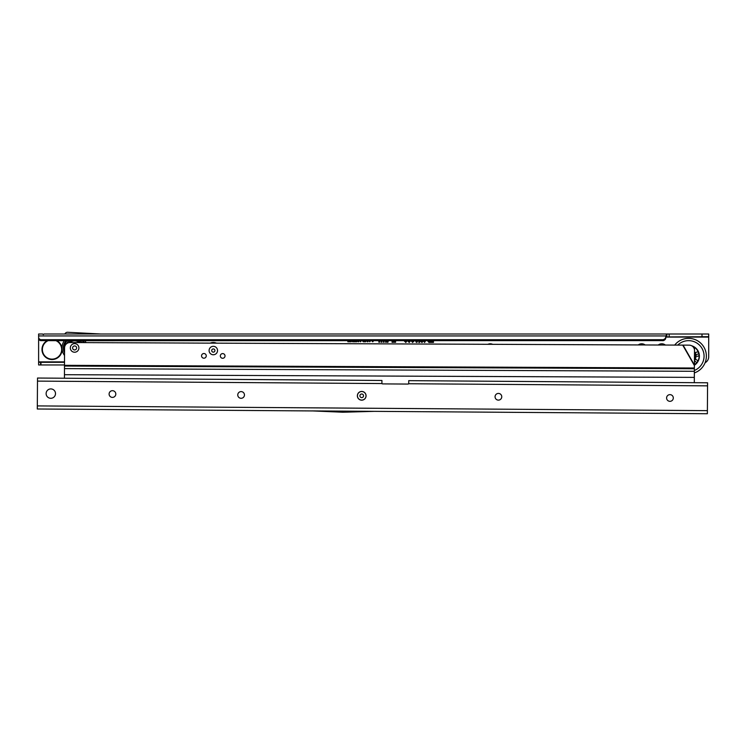 <?xml version="1.0" encoding="UTF-8"?>
<svg xmlns="http://www.w3.org/2000/svg" width="746" height="746" viewBox="0 0 746 746"><rect width="100%" height="100%" fill="white"/><g stroke="black" fill="none" stroke-linecap="round" stroke-linejoin="round"><path stroke-width="1.12" d="M487.809 344.344A5.698 5.698 0 0 1 492.742 344.363M638.203 344.978A5.698 5.698 0 0 1 645.215 345.016M658.196 345.072A5.698 5.698 0 0 1 665.423 345.1M371.275 339.84L369.755 341.827L368.235 339.887M368.011 340.708L368.011 341.78L367.228 341.78L366.939 340.708M366.016 340.708L365.699 341.78L364.971 341.78L364.971 340.708M364.617 340.708L364.617 341.78L363.405 341.78L362.174 340.633M361.996 339.84L360.467 341.827L358.957 339.887M358.733 340.708L358.733 341.78L357.586 340.708M356.849 340.708L356.849 341.78L356.243 341.78L356.243 340.708M355.786 340.708L355.786 341.78L353.436 341.78L353.436 341.127L355.189 340.708M353.082 340.708L353.082 341.78L351.925 340.708M351.198 340.708L351.198 341.78L350.592 341.78L350.592 340.708M349.398 340.708L350.368 341.78L347.832 341.78L348.802 340.708M374.222 339.915L372.748 341.827L371.48 340.568M372.067 340.418L372.758 341.174L373.615 339.915M386.297 340.708L386.297 342.2L385.533 342.2L385.533 340.708M384.069 340.708L384.069 342.2L383.304 342.2L383.304 340.708M381.84 340.708L381.84 342.2L381.075 342.2L381.075 340.708M379.611 340.708L379.611 342.2L378.847 342.2L378.847 340.708M388.34 340.708L387.967 342.255L387.286 342.255L387.659 340.708M395.585 340.708L395.585 342.311L394.224 342.311L393.907 340.708M393.729 340.708L393.403 342.311L392.051 342.311L392.051 340.708M420.483 340.708L419.42 342.47L418.842 342.47L418.842 340.708M419.625 340.708L420.483 340.456L419.299 342.293L419.019 340.708M423.374 340.176L422.096 342.47L421.182 341.948L420.819 340.176M425.985 340.073L424.614 342.47L423.467 341.118L424.67 341.687L425.229 340.773L423.933 340.708M430.582 340.708L430.582 342.414L428.894 342.414L427.542 340.708M418.133 340.176L416.855 342.47L415.951 341.948L415.587 340.176M413.937 340.708L412.641 342.47L411.195 340.903L412.631 341.631L413.228 341.155L412.585 340.633M407.549 340.204L405.796 342.47L404.276 340.931L405.041 340.736L405.815 341.631L406.766 340.204M410.971 340.204L409.218 342.47L407.689 340.931L408.463 340.736L409.237 341.631L410.188 340.204M433.473 340.708L433.473 342.414L430.815 342.414L430.815 341.575L432.68 341.575L432.68 340.708M73.183 340.708L40.61 340.614A2.676 2.49 0 0 1 38.615 338.218L38.615 364.962L64.492 364.962M76.055 340.708L663.334 340.605A3.348 3.105 0 0 0 665.814 337.602A3.348 3.105 180 0 1 665.889 336.94L708.7 336.688L708.7 356.784A6.705 6.705 0 0 1 705.073 362.733M40.61 340.614L40.61 339.616A2.676 2.49 0 0 1 38.615 337.211L38.615 334.003L42.643 334.003L43.315 334.674L43.977 334.003L708.7 334.003L708.7 336.688M662.914 340.708L663.334 339.598A3.348 3.105 0 0 0 665.814 336.595L665.814 337.602L665.814 336.595A3.348 3.105 180 0 1 665.889 335.933L666.859 334.003L666.859 336.688M665.889 336.94L665.889 335.933L38.615 335.933M40.974 340.708L40.974 339.7L662.914 339.7M38.615 364.962L38.615 362.286L40.974 362.286L40.974 364.962M40.974 362.286L64.501 362.286M64.762 334.003L65.154 333.527A2.816 2.816 0 0 1 67.644 332.268L100.738 334.003M432.68 341.575L432.857 340.708M430.815 341.575L432.857 341.752M430.815 342.414L430.992 341.752M433.473 342.414L430.992 342.237M433.286 340.708L433.286 342.237M409.237 341.631L410.365 340.204M408.463 340.736L409.237 341.808M407.689 340.931L408.332 340.95M409.218 342.47L407.913 341.062M410.794 340.204L409.218 342.293M405.815 341.631L406.943 340.204M405.041 340.736L405.815 341.808M404.276 340.931L404.919 340.95M405.796 342.47L404.491 341.062M407.372 340.204L405.805 342.293M413.144 340.857L412.622 340.465M412.631 341.631L413.415 341.155M411.969 340.81L412.631 341.808M411.195 340.903L411.811 341.006M412.641 342.47L411.382 341.062M414.021 341.164L412.65 342.293M417.956 340.176L416.855 342.293L416.1 341.855L415.764 340.176M416.193 340.176L416.874 341.864L417.527 340.176M416.371 340.176L416.874 341.687L417.35 340.176M430.405 340.708L430.405 342.237L428.894 342.237L427.728 340.708M428.969 340.418L428.101 341.099L428.866 341.752L429.976 341.752L429.976 340.708M428.978 340.596L428.288 341.099L428.866 341.575L429.799 341.575L429.799 340.708M425.807 340.073L424.614 342.293L423.672 341.276L424.67 341.864L425.434 340.269L424.25 340.708M423.187 340.176L422.096 342.293L421.331 341.855L420.996 340.176M421.425 340.176L422.105 341.864L422.758 340.176M421.602 340.176L422.105 341.687L422.581 340.176M419.625 340.959L420.306 340.745M419.448 340.708L419.448 341.379M394.718 340.708L394.783 341.332L394.783 340.708M394.662 340.708L394.783 341.332M392.918 340.708L392.853 341.332L392.983 340.708M392.853 340.708L392.853 341.332M392.051 342.311L392.228 340.708M393.403 342.311L392.228 342.134M393.543 340.708L393.254 342.134M394.224 342.311L394.093 340.708M395.585 342.311L394.373 342.134M395.408 340.708L395.408 342.134M387.286 342.255L387.845 340.708M388.153 340.708L387.827 342.078M378.847 342.2L379.024 340.708M379.611 342.2L379.024 342.022M379.425 340.708L379.425 342.022M381.075 342.2L381.253 340.708M381.84 342.2L381.253 342.022M381.654 340.708L381.654 342.022M383.304 342.2L383.481 340.708M384.069 342.2L383.481 342.022M383.892 340.708L383.892 342.022M385.533 342.2L385.71 340.708M386.297 342.2L385.71 342.022M386.12 340.708L386.12 342.022M372.758 341.174L373.737 339.915M371.984 340.558L372.758 341.295M372.748 341.827L371.62 340.652M374.1 339.915L372.748 341.705M347.832 341.127L348.914 341.248M347.832 341.78L347.953 341.248M350.368 341.78L347.953 341.659M350.368 341.127L350.247 341.659M349.398 341.127L350.247 341.248M349.287 340.708L349.287 341.248M350.592 341.78L350.704 340.708M351.198 341.78L350.704 341.659M351.077 340.708L351.077 341.659M352.494 341.78L352.065 340.708M353.082 341.78L352.569 341.659M352.961 340.708L352.961 341.659M353.436 341.127L355.301 341.248M353.436 341.78L353.557 341.248M355.786 341.78L353.557 341.659M355.674 340.708L355.674 341.659M356.243 341.78L356.364 340.708M356.849 341.78L356.364 341.659M356.728 340.708L356.728 341.659M358.145 341.78L357.716 340.708M358.733 341.78L358.22 341.659M358.612 340.708L358.612 341.659M361.875 339.84L360.467 341.705L359.068 339.887M359.591 340.698L360.467 341.295L361.512 339.84M359.703 340.652L360.467 341.174L361.39 339.84M364.496 340.708L364.496 341.659L363.405 341.659L362.286 340.633M362.659 340.614L363.367 341.248L364.123 340.708M362.77 340.614L363.367 341.127L364.011 340.708M367.461 340.708L367.526 341.211L367.526 340.708M367.386 340.708L367.526 341.211M364.971 341.78L365.092 340.708M365.699 341.78L365.092 341.659M365.894 340.708L365.615 341.659M367.228 341.78L367.06 340.708M368.011 341.78L367.321 341.659M367.899 340.708L367.899 341.659M371.163 339.84L369.755 341.705L368.356 339.887M368.878 340.698L369.755 341.295L370.79 339.84M368.981 340.652L369.755 341.174L370.669 339.84M691.719 345.79A10.789 10.789 0 0 1 694.461 365.176M696.643 362.901L696.643 362.901A10.519 10.519 0 0 1 694.479 364.841A10.519 10.519 0 0 0 692.596 346.386A10.519 10.519 0 0 1 692.903 346.517L693.426 346.769L692.903 346.517M694.34 372.925A17.755 17.755 0 0 0 694.405 339.337A17.755 17.755 0 0 0 674.645 345.137M694.349 370.482A15.47 15.47 0 0 0 694.535 341.836A15.47 15.47 0 0 0 677.685 345.156M698.788 353.501L698.918 354.061L698.788 353.501A10.519 10.519 0 0 0 693.426 346.769M694.498 360.076A7.106 7.106 0 0 0 694.526 352.205M694.526 351.739A7.367 7.367 0 0 1 694.498 360.542M695.832 354.714L698.853 353.781M696.82 362.677L694.489 360.822M694.517 354.947A6.033 6.033 0 0 1 694.507 357.334M48.014 340.708A9.651 9.651 0 0 0 52.024 359.134A9.651 9.651 0 0 0 56.025 340.708M56.92 340.708A10.052 10.052 0 0 1 52.024 359.535A10.052 10.052 0 0 1 47.129 340.708M213.3 354.76A4.224 4.224 0 0 1 209.094 350.517A4.224 4.224 0 0 1 213.328 346.321A4.224 4.224 0 0 1 217.534 350.555A4.224 4.224 0 0 1 213.3 354.76M74.6 352.224A4.289 4.289 0 0 1 70.329 347.916A4.289 4.289 0 0 1 74.637 343.645A4.289 4.289 0 0 1 78.908 347.953A4.289 4.289 0 0 1 74.6 352.224M203.919 353.511A2.35 2.35 0 0 0 201.56 355.851A2.35 2.35 0 0 0 203.9 358.201A2.35 2.35 0 0 0 206.25 355.87A2.35 2.35 0 0 0 203.919 353.511M222.681 353.595A2.35 2.35 0 0 0 220.331 355.926A2.35 2.35 0 0 0 222.662 358.285A2.35 2.35 0 0 0 225.022 355.954A2.35 2.35 0 0 0 222.681 353.595M694.526 350.527A5.362 5.353 60.2 0 0 689.192 345.146L69.947 342.554A5.362 5.362 0 0 0 64.566 347.897L64.492 366.053L694.358 368.738L694.526 350.527M64.436 378.222L64.492 366.053M64.473 368.608L694.349 371.294L694.358 368.738M694.302 382.679L694.349 371.294M64.548 351.431A10.658 10.658 0 0 1 66.795 340.708M82.442 340.708A10.658 10.658 0 0 1 83.85 342.619M83.533 342.61A10.388 10.388 0 0 0 82.079 340.708A10.388 10.388 0 0 1 83.533 342.61M64.566 345.305L64.566 345.305A10.388 10.388 0 0 1 67.159 340.708A10.388 10.388 0 0 0 64.557 350.508M64.529 355.488A12.598 12.598 0 0 1 62.021 347.878A12.598 12.598 0 0 0 64.529 355.488A12.598 12.598 0 0 1 64.296 340.708A12.598 12.598 0 0 0 62.021 347.878A12.598 12.598 0 0 1 64.296 340.708M79.3 342.6A7.106 7.106 0 0 0 69.984 342.554M69.564 342.573A7.367 7.367 0 0 1 79.701 342.6M84.932 340.708A12.598 12.598 0 0 1 86.042 342.628A12.598 12.598 0 0 0 84.932 340.708A12.598 12.598 0 0 1 86.042 342.628M74.609 349.949A2.014 2.014 0 0 1 72.604 347.925A2.014 2.014 0 0 1 74.628 345.93A2.014 2.014 0 0 1 76.624 347.944A2.014 2.014 0 0 1 74.609 349.949M78.908 347.953A4.289 4.289 0 0 1 74.6 352.224A4.289 4.289 0 0 1 70.329 347.916A4.289 4.289 0 0 1 74.637 343.645A4.289 4.289 0 0 1 78.908 347.953M81.929 342.61A9.045 9.045 0 0 0 80.372 340.959M68.921 340.913A9.045 9.045 0 0 0 66.627 343.692M211.705 350.536A1.604 1.604 0 0 1 213.319 348.932A1.604 1.604 0 0 1 214.923 350.545A1.604 1.604 0 0 1 213.309 352.149A1.604 1.604 0 0 1 211.705 350.536M209.094 350.517A4.224 4.224 0 0 0 213.3 354.76A4.224 4.224 0 0 0 217.534 350.555A4.224 4.224 0 0 0 213.328 346.321A4.224 4.224 0 0 0 209.094 350.517M210.13 343.151A8.038 8.038 0 0 1 216.554 343.179M215.352 343.179A7.637 7.637 0 0 0 211.342 343.16M357.362 395.772A4.355 4.355 0 0 1 361.754 391.445A4.355 4.355 0 0 1 366.072 395.837A4.355 4.355 0 0 1 361.689 400.164A4.355 4.355 0 0 1 357.362 395.772M115.807 394.065A3.348 3.348 0 0 0 112.478 390.69A3.348 3.348 0 0 0 109.103 394.019A3.348 3.348 0 0 0 112.432 397.394A3.348 3.348 0 0 0 115.807 394.065M244.455 394.979A3.348 3.348 0 0 0 241.135 391.603A3.348 3.348 0 0 0 237.76 394.932A3.348 3.348 0 0 0 241.089 398.299A3.348 3.348 0 0 0 244.455 394.979M501.76 396.797A3.348 3.348 0 0 0 498.44 393.422A3.348 3.348 0 0 0 495.064 396.751A3.348 3.348 0 0 0 498.393 400.117A3.348 3.348 0 0 0 501.76 396.797M673.302 398.01A3.348 3.348 0 0 0 669.973 394.634A3.348 3.348 0 0 0 666.598 397.963A3.348 3.348 0 0 0 669.927 401.329A3.348 3.348 0 0 0 673.302 398.01M55.502 393.636A4.69 4.69 0 0 0 50.84 388.918A4.69 4.69 0 0 0 46.121 393.571A4.69 4.69 0 0 0 50.775 398.299A4.69 4.69 0 0 0 55.502 393.636M312.098 410.934L37.3 408.995L312.098 410.934M408.733 380.656L408.715 383.034L408.733 380.656L707.581 382.773L707.367 413.732L312.052 410.906L342.74 412.221A2.816 2.816 0 0 0 342.936 412.221L373.597 411.372M381.933 380.469L381.915 382.838L381.933 380.469L37.514 378.035L37.3 408.995M381.915 382.838L381.999 383.556A0.671 0.671 0 0 0 382.577 383.892L408.043 384.069A0.671 0.671 0 0 0 408.621 383.742L408.715 383.034M359.908 395.79A1.809 1.809 0 0 1 361.735 394A1.809 1.809 0 0 1 363.526 395.818A1.809 1.809 0 0 1 361.707 397.618A1.809 1.809 0 0 1 359.908 395.79M357.427 395.772A4.289 4.289 0 0 0 361.689 400.089A4.289 4.289 0 0 0 366.006 395.837A4.289 4.289 0 0 0 361.754 391.519A4.289 4.289 0 0 0 357.427 395.772M64.51 361.885L38.615 361.885M665.861 337.089L708.7 337.089M665.814 337.602L665.814 336.595M663.334 340.605L663.334 339.598M669.162 336.688L669.162 334.003M701.995 336.688L701.995 334.003M40.61 362.286L40.61 364.962M694.479 365.111L683.047 345.109M694.367 365.484L682.758 345.174M64.492 365.326L694.358 368.02M64.548 352.961A11.255 11.255 0 0 1 65.984 340.708M83.244 340.708A11.255 11.255 0 0 1 84.54 342.619M707.385 410.645L37.319 405.908M408.621 383.742L707.562 385.85M37.496 381.113L381.999 383.556M694.489 363.507A2.126 2.126 0 0 0 695.804 363.787M695.962 355.814A2.126 2.126 0 0 0 699.086 355.264M694.34 349.1A2.126 2.126 0 0 0 694.461 347.384M698.415 352.345A2.126 2.126 0 0 0 695.365 353.203M697.669 361.437A2.126 2.126 0 0 0 695.095 359.591M64.454 374.697L694.321 377.383M68.819 340.708A2.126 2.126 0 0 0 70.292 341.966M78.992 342.004A2.126 2.126 0 0 0 80.493 340.708M66.431 343.85L66.431 343.85A2.126 2.126 0 0 0 65.005 344.018"/></g></svg>

